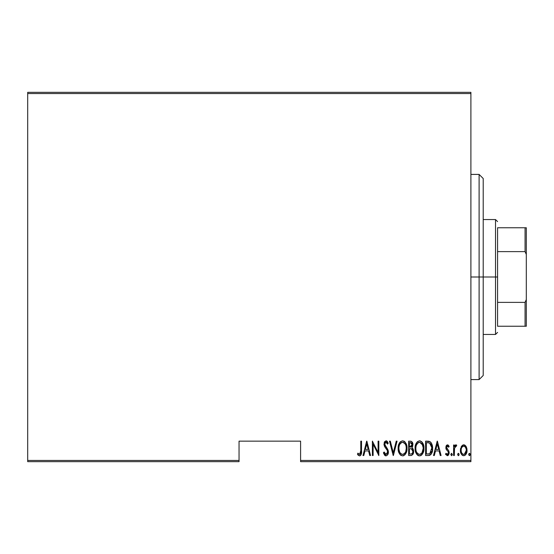 <?xml version="1.0" encoding="UTF-8"?>
<svg xmlns="http://www.w3.org/2000/svg" width="554" height="554" viewBox="0 0 554 554"><rect width="100%" height="100%" fill="white"/><g stroke="black" fill="none" stroke-linecap="round" stroke-linejoin="round"><path stroke-width="0.83" d="M300.593 461.669L470.9 461.669L470.9 460.436L300.593 460.436L300.593 441.15L239.044 441.15L239.044 460.436L27.7 460.436L27.7 93.564L470.9 93.564L470.9 460.436L470.9 92.331L27.7 92.331L470.9 92.331L470.9 93.564L27.7 93.564L27.7 92.331L27.7 460.436L239.044 460.436L239.044 441.15L300.593 441.15L300.593 461.669L300.593 460.436L470.9 460.436L470.9 461.669L300.593 461.669M27.7 461.669L239.044 461.669L239.044 460.436L239.044 461.669L27.7 461.669L27.7 460.436L27.7 461.669M461.281 446.566L460.443 451.164L460.942 453.276L462.126 455.083L463.719 455.693L465.312 455.083L466.87 452.022L466.558 447.438L465.72 445.908L464.114 444.862L462.95 444.966L461.482 446.233L460.402 450.291C460.249 453.054 461.357 454.855 463.719 455.693C466.08 454.848 467.188 453.047 467.036 450.291L466.156 446.559L463.719 444.834L461.281 446.566M454.328 455.513L453.587 455.513L454.328 455.513L454.55 448.034L455.25 446.441L456.302 446.309L456.725 445.187L455.395 445.014L454.328 446.559L454.328 445.014L453.587 445.014L453.587 455.513L453.587 445.014L453.587 455.513L454.328 455.513L454.481 448.38L456.725 445.187L455.99 444.834L454.328 446.559L454.328 445.014L453.587 445.014L454.328 445.014M447.5 444.834L446.192 445.866L445.873 447.999L446.358 449.606L448.221 451.718L448.373 453.276L447.563 454.363L445.998 453.304L445.485 454.273L447.307 455.693L448.525 454.986L449.169 452.66L448.657 450.624L446.649 448.02L447.064 446.289L447.874 446.247L448.657 447.223L449.169 446.323L447.5 444.834L445.859 447.584L446.15 449.204L448.221 451.718L448.435 452.715L447.286 454.405L445.998 453.304L445.485 454.273L447.307 455.693L449.169 452.66L448.872 451.039L446.593 447.535L447.48 446.122L448.657 447.223L449.169 446.323L447.355 444.841M428.249 455.513L430.444 454.903L431.781 453.04L432.556 449.668L432.335 445.672L431.58 443.429L430.229 441.794L425.604 441.15L425.604 455.513L428.249 455.513C431.497 454.626 432.944 452.293 432.598 448.511C432.806 445.762 431.947 443.477 430.029 441.663L425.604 441.15L425.604 455.513L425.604 441.15L427.328 441.15M411.11 455.506L408.658 455.513L411.608 455.409L413.326 453.435L413.547 450.381L413.055 448.879L411.947 447.764L412.695 446.33L412.772 443.456L411.497 441.386L408.658 441.15L408.658 455.513L408.658 441.15L408.658 455.513L410.936 455.513C412.855 454.966 413.755 453.608 413.63 451.434L411.947 447.764L412.896 444.71C413.021 442.639 412.141 441.455 410.272 441.15L410.59 441.164M396.255 441.15L397.059 441.15L393.375 455.513L397.059 441.15L396.255 441.15L393.285 452.743L390.314 441.15L389.51 441.15L393.195 455.513L389.51 441.15L393.195 455.513L397.059 441.15L396.255 441.15L393.285 452.743L390.314 441.15L389.51 441.15L390.314 441.15M373.119 455.513L373.119 444.218L378.832 455.513L378.832 441.15L378.091 441.15L378.091 452.473L372.385 441.15L372.385 455.513L373.119 455.513L372.385 455.513L373.119 455.513L373.119 444.218L378.832 455.513L378.832 441.15L378.091 441.15L378.091 452.473L372.385 441.15L372.385 455.513L372.537 441.15M360.786 450.707L360.654 453.11L360.072 454.225L359.151 454.28L357.919 453.117L357.469 454.225L358.313 455.312L359.719 455.866L360.793 455.194L361.353 453.823L361.52 441.15L360.786 441.15L360.786 450.707L359.588 454.405L357.919 453.117L357.469 454.225L359.532 455.88C361.291 454.876 361.956 453.2 361.52 450.845L361.52 441.15L360.786 441.15L360.786 450.707M363.798 455.513L362.995 455.513L366.679 441.15L362.995 455.513L363.798 455.513L364.975 450.908L368.562 450.908L369.74 455.513L370.543 455.513L366.859 441.15L362.995 455.513L363.798 455.513L364.975 450.908L368.562 450.908L369.74 455.513L370.543 455.513L366.859 441.15L370.543 455.513L369.74 455.513M386 455.88L387.551 454.959L388.402 451.995L387.842 449.495L384.753 444.564L384.982 442.902L385.632 442.3L386.526 442.466L387.53 444.093L388.222 443.214L387.156 441.33L386.02 440.783L384.407 442.037L384.012 444.696L384.594 446.586L387.364 450.561L387.551 452.888L386.013 454.405L384.795 453.477L384.151 452.016L383.43 452.743L384.601 455.159L386 455.88C387.696 455.263 388.499 453.968 388.402 451.995L384.725 444.073L385.93 442.251L387.53 444.093L388.222 443.214L386.02 440.783L383.984 444.135L384.455 446.316L387.364 450.561L387.668 451.974L386.013 454.405L384.151 452.016L383.43 452.743L386 455.88L385.466 455.79M398.167 448.394L398.665 451.919L400.452 454.986L402.599 455.88L404.745 454.966L406.511 451.87L407.003 448.325L406.581 444.987L404.711 441.67L402.529 440.783L400.397 441.732L398.658 444.841L398.167 448.394C397.931 452.147 399.406 454.647 402.599 455.88C405.784 454.612 407.252 452.092 407.003 448.325C407.259 444.516 405.77 442.002 402.529 440.783C399.372 442.092 397.917 444.627 398.167 448.394L398.181 448.989M415.105 448.394L415.611 451.919L417.391 454.986L419.537 455.88L421.691 454.966L423.45 451.87L423.942 448.325L423.519 444.987L421.649 441.67L419.468 440.783L417.335 441.732L415.597 444.841L415.105 448.394C414.87 452.147 416.352 454.647 419.537 455.88C422.723 454.612 424.191 452.092 423.942 448.325C424.198 444.516 422.709 442.002 419.468 440.783C416.31 442.092 414.856 444.627 415.105 448.394L415.119 447.791M434.322 455.513L433.519 455.513L437.203 441.15L433.519 455.513L434.322 455.513L435.499 450.908L439.087 450.908L440.264 455.513L441.067 455.513L437.383 441.15L433.519 455.513L434.322 455.513L435.499 450.908L439.087 450.908L440.264 455.513L441.067 455.513L437.383 441.15L441.067 455.513L440.264 455.513M450.831 454.502L451.662 455.686L452.293 454.308L451.468 453.31L450.831 454.502L451.565 455.693L452.299 454.502L451.565 453.304L450.838 454.689M457.652 454.689L458.38 455.693L459.114 454.502L458.38 453.304L457.639 454.502L458.283 455.686L458.954 455.243L458.954 453.754L458.193 453.338L457.652 454.301M468.698 454.689L469.425 455.693L470.166 454.502L469.425 453.304L468.691 454.502L469.328 455.686L470 455.243L470.007 453.754L469.238 453.338L468.698 454.301M360.786 441.15L361.52 441.15L361.52 450.845M361.471 452.784L361.43 453.227M361.346 453.851L361.09 454.675M360.786 455.201L359.906 455.831M358.251 455.25L357.87 454.799M357.662 454.509L357.919 453.117M357.926 453.124L358.438 453.684M358.549 453.795L359.844 454.356M360.502 453.608L360.654 453.11M360.661 453.068L360.744 452.355M366.769 443.913L368.181 449.433L365.356 449.433L366.769 443.913L368.181 449.433L365.356 449.433L366.769 443.913M378.091 441.15L378.832 441.15L378.666 455.513M384.988 455.526L384.601 455.166M383.797 453.754L383.603 453.255M383.43 452.743L384.151 452.016L384.289 452.389M384.795 453.477L384.434 452.763M385.626 454.322L386.401 454.342L387.294 453.539L386.934 454.01M387.294 453.532L387.551 452.888M387.641 452.431L387.648 451.607M387.495 450.901L387.218 450.25M386.276 448.809L385.84 448.269M385.515 447.867L385.155 447.403M383.984 444.135L383.998 444.509M384.4 442.044L384.649 441.614M386.443 440.846L387.08 441.247M387.44 441.683L387.848 442.397M388.049 442.812L387.53 444.093L387.322 443.643M387.211 443.422L386.526 442.466L385.632 442.3M384.774 443.484L384.725 444.073M384.857 445.042L385.037 445.492M385.044 445.506L385.439 446.143M385.584 446.337L386.124 447.009M388.257 450.707L388.368 451.351M388.402 452.002L388.368 452.708M388.278 453.248L388.119 453.83M385.833 446.649L385.279 445.928M386.941 442.951L387.53 444.093M384.407 442.037L384.213 442.535M398.215 447.203L398.374 446.025M399.33 443.172L399.628 442.667M399.635 442.66L399.988 442.182M403.714 441.012L404.226 441.289M404.732 441.69L405.209 442.217M406.955 447.092L406.068 443.615M406.082 443.643L406.574 444.973M406.955 449.55L406.795 450.693M406.795 450.707L406.671 451.295M406.082 452.985L405.597 453.899M405.203 454.453L404.752 454.959M403.755 455.637L402.896 455.859M401.241 455.547L400.459 454.993M400.604 455.125L399.704 454.093M398.665 451.905L398.381 450.783M398.333 450.499L398.215 449.578M398.215 447.196L398.181 447.791M406.317 452.438L406.511 451.87M400.514 443.304L399.669 444.585L401.11 442.757L402.564 442.251C405.209 443.235 406.442 445.257 406.269 448.318L405.798 451.378M406.089 450.27L406.269 448.318C406.463 451.413 405.23 453.442 402.564 454.405L403.52 454.218L402.564 454.405C399.946 453.442 398.728 451.434 398.901 448.387L398.942 449.349L398.901 448.387C398.714 445.312 399.94 443.269 402.564 442.251L401.449 442.549M406.089 446.386L406.255 447.833M405.68 444.98L405.847 445.444M402.806 442.265L405.043 443.789M404.981 443.699L404.669 443.318M403.998 442.729L402.813 442.265M404.69 453.352L404.067 453.906M399.074 450.312L399.69 452.14L398.942 449.356M402.086 454.363L401.622 454.218M401.615 442.459L401.117 442.757M399.081 446.434L399.441 445.125M398.942 447.41L399.081 446.441M412.356 442.279L412.772 443.456M412.772 448.449L413.035 448.844M413.603 452.112L413.069 454.031M413.055 454.065L412.688 454.633M411.442 448.865L409.891 448.698L411.442 448.865L412.896 451.434C412.889 453.103 412.086 453.968 410.486 454.038L409.399 454.038L409.399 448.698L411.255 448.809M412.785 450.506L412.758 452.438L411.954 453.705L412.744 452.493M411.774 443.235L412.162 444.73L411.352 442.84M412.121 445.277L412.162 444.73L409.399 447.223L409.399 442.618L410.41 442.618L412.162 444.73L411.477 446.746L409.898 447.223L411.594 446.607M410.798 442.653L410.41 442.618L410.798 442.653M411.629 446.566L411.844 446.212M412.862 451.946L412.813 450.644M411.497 453.92L410.999 454.017M409.898 447.223L409.399 447.223L409.399 442.618L410.41 442.618M415.161 447.182L415.271 446.261M416.276 443.165L416.573 442.667M420.071 440.839L422.155 442.217M423.893 447.106L422.425 442.584L423.519 444.973M423.893 449.543L422.543 453.885M422.148 454.446L421.698 454.952M421.262 455.319L420.133 455.817M418.942 455.817L418.374 455.644M418.18 455.547L417.397 454.993M417.37 454.966L416.643 454.093M416.622 454.065L416.054 453.061M416.033 453.02L415.32 450.776M415.271 450.499L415.154 449.599M415.119 448.996L415.154 449.585M415.611 451.919L416.04 453.034M423.256 452.438L423.45 451.87M423.609 451.295L423.734 450.707M418.561 442.459L419.51 442.251C422.155 443.235 423.388 445.257 423.208 448.318L422.737 451.378M419.025 454.363L417.806 453.747M415.853 448.872L415.839 448.387C415.652 445.312 416.878 443.269 419.51 442.251L418.388 442.549M417.183 443.629L416.386 445.125L418.055 442.757M422.619 444.98L419.752 442.265L422.19 444.107L423.194 447.833M422.003 452.881L423.208 448.318C423.401 451.413 422.169 453.442 419.51 454.405L420.458 454.218L419.51 454.405C416.892 453.442 415.666 451.434 415.839 448.387L415.888 447.41L415.839 448.387M421.636 453.352L421.012 453.906M416.019 450.312L415.881 449.356M416.019 446.434L416.386 445.125M428.02 441.171L429.108 441.316M430.77 442.265L431.067 442.618L430.77 442.265M432.335 445.665L432.57 447.57M431.531 453.574L430.867 454.515M429.932 455.201L429.392 455.381M429.225 455.423L428.817 455.485M432.231 445.208L432.106 444.751M428.955 442.805L429.925 443.221L428.955 442.805M430.229 443.463L430.95 444.377L430.229 443.463M431.026 452.389L430.361 453.262M429.502 453.795L426.338 454.038L426.338 442.618L429.592 443.027L431.843 447.729L429.793 453.671L429.011 453.913M427.619 442.639L428.29 442.688M431.774 447.03L431.843 447.729M430.7 452.888L430.957 452.514M431.462 451.392L431.033 452.383M431.843 449.239L431.774 449.959M437.293 443.913L438.713 449.433L435.88 449.433L437.293 443.913L438.713 449.433L435.88 449.433L437.293 443.913M448.117 445.035L448.505 445.368M449.169 446.323L448.657 447.223L448.435 446.863L448.65 447.223M447.687 446.157L447.258 446.164M447.064 446.289L446.607 447.3M446.607 447.307L446.607 447.777M446.718 448.255L447.722 449.571M449.149 453.151L449.169 452.66M449.079 453.657L448.525 454.986M447.784 455.61L448.2 455.353M447.549 455.672L445.485 454.273L446.109 453.491M446.51 454.024L446.856 454.294M447.175 454.398L447.563 454.363M448.318 451.953L448.331 453.428M448.221 451.718L447.923 451.288M447.777 451.129L447.251 450.637M446.012 448.809L446.15 449.204M445.922 448.408L445.873 447.999M445.928 446.704L446.06 446.199M446.199 445.852L446.697 445.146M446.413 445.478L446.192 445.866M452.293 454.689L452.223 455.049M454.599 445.977L454.917 445.471M454.938 445.444L455.679 444.883M456.725 445.187L455.99 444.834L456.725 445.187L456.302 446.309L455.256 446.434M456.302 446.309L455.866 446.122M454.55 448.034L454.391 449.232M454.377 449.453L454.328 451.981M454.419 448.92L454.481 448.38M462.957 444.959L463.719 444.834M463.92 444.841L464.882 445.146M464.494 444.966L465.72 445.908M466.835 448.38L466.987 449.329M466.87 452.022L466.96 451.482M466.863 452.029L466.662 452.812M466.641 452.874L465.734 454.633M466.316 453.678L465.928 454.356M465.305 455.09L464.155 455.658L465.312 455.083M463.504 455.686L462.86 455.54M462.673 455.457L462.126 455.083M462.015 454.986L461.648 454.557M461.62 454.529L461.364 454.135M460.789 452.853L460.575 452.036M460.45 449.329L460.603 448.373M460.45 449.308L460.603 448.38M463.553 454.398L462.493 453.941L463.719 454.405C461.891 453.781 461.032 452.41 461.143 450.298L461.274 451.628L461.143 450.298C461.032 448.179 461.891 446.787 463.719 446.122C465.547 446.787 466.406 448.186 466.295 450.298L466.267 449.626L466.295 450.298C466.406 452.41 465.547 453.781 463.719 454.405L463.386 454.377M463.885 446.129L465.305 447.009L466.17 448.962L465.734 447.694M466.191 449.086L466.267 449.626M464.404 454.273L466.295 450.298L465.741 452.888L464.37 454.287M462.493 453.941L461.62 452.729M461.697 452.881L461.904 453.262M462.763 446.406L463.386 446.15M462.14 447.002L462.5 446.614M461.17 449.626L461.226 449.218M405.493 452.126L405.265 452.563M403.956 453.989L403.52 454.218M400.812 453.698L400.175 452.971M405.251 444.107L405.48 444.537M410.279 448.705L410.673 448.726M411.795 449.038L412.875 451.039M412.896 451.434L412.862 451.939M410.743 454.031L409.399 454.038L409.399 448.698L409.891 448.698M422.21 452.563L421.94 452.971M420.895 453.989L420.458 454.218M417.758 453.698L417.12 452.971M415.888 447.41L416.019 446.441M427.328 454.038L426.338 454.038L426.338 442.618L426.94 442.618M431.13 444.724L431.628 446.192M428.581 453.975L427.958 454.024M461.447 452.272L461.274 451.628M461.267 448.962L461.399 448.442M461.704 447.694L462.05 447.113M479.106 277L483.213 277L483.213 178.513L483.213 375.487L483.213 277L479.106 277L479.106 174.406L479.106 277L470.9 277L479.106 277L479.106 379.594L479.106 277M497.575 227.756L497.575 251.62L497.575 227.756L525.067 227.756L497.575 227.756M497.575 277L497.575 251.62L497.575 302.38L497.575 277L495.525 277L497.575 277M483.213 219.55L495.525 219.55L495.525 277L495.525 219.55L497.575 221.6M483.213 277L495.525 277L483.213 277M497.575 326.244L497.575 302.38L497.575 326.244L526.3 326.244L526.3 299.569L525.067 302.38L497.575 302.38L525.067 302.38L525.067 326.244L525.067 302.38L526.3 299.569L526.3 326.244L497.575 326.244M483.213 334.45L495.525 334.45L495.525 277L495.525 334.45L497.575 332.4M526.3 227.756L525.067 227.756L525.067 251.62L526.3 254.431L526.3 299.569L526.3 227.756L526.3 254.431L525.067 251.62L525.067 227.756L526.3 227.756M497.575 251.62L525.067 251.62L497.575 251.62M470.9 174.406L479.106 174.406L483.213 178.513M470.9 379.594L479.106 379.594L483.213 375.487"/></g></svg>
